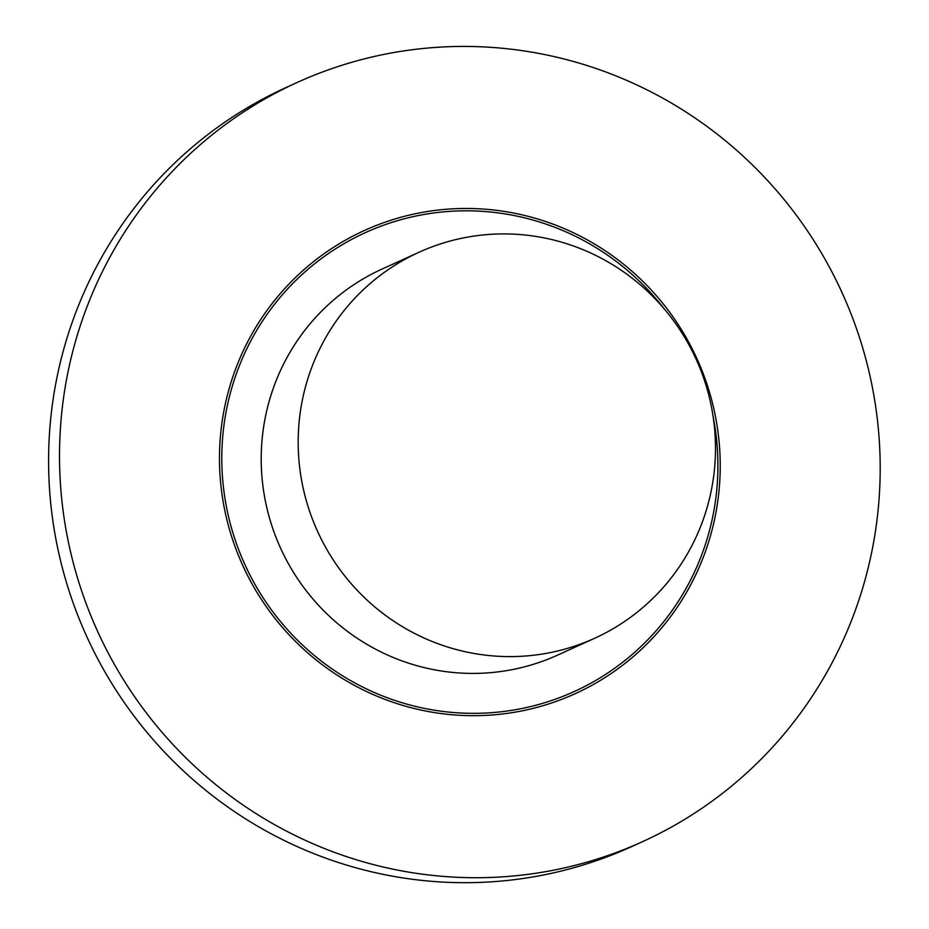 <?xml version="1.0" encoding="UTF-8"?>
<svg xmlns="http://www.w3.org/2000/svg" width="929" height="929" viewBox="0 0 929 929"><rect width="100%" height="100%" fill="white"/><g stroke="black" fill="none" stroke-linecap="round" stroke-linejoin="round"><path stroke-width="1.39" d="M642.473 841.697L631.546 846.667A417.028 408.946 -114.5 0 1 86.664 636.319A417.028 408.946 -114.5 0 1 286.306 87.419L297.234 82.449A417.028 408.946 -114.5 0 1 313.63 75.435A417.028 408.946 -114.5 0 1 845.796 301.124A417.028 408.946 -114.5 0 1 642.473 841.697A417.028 408.946 -114.5 0 1 97.591 631.348A417.028 408.946 -114.5 0 1 297.234 82.449M713.077 416.378A252.096 247.219 -114.5 0 1 574.203 691.571A252.096 247.219 -114.5 0 1 244.815 564.402A252.096 247.219 -114.5 0 1 365.503 232.587A252.096 247.219 -114.5 0 1 375.421 228.337A252.096 247.219 -114.5 0 1 664.165 308.811M565.169 697.993A254.453 249.529 65.5 0 0 575.179 693.708A254.453 249.529 65.5 0 0 696.994 358.791A254.453 249.529 65.5 0 0 364.528 230.438A254.453 249.529 65.5 0 0 240.46 560.28A254.453 249.529 65.5 0 0 565.169 697.993M419.06 252.235L382.074 269.05A212.044 207.933 65.5 0 0 278.7 543.918A212.044 207.933 65.5 0 0 549.283 658.673A212.044 207.933 65.5 0 0 557.621 655.108L594.606 638.293A212.044 207.933 65.5 0 0 696.123 359.186A212.044 207.933 65.5 0 0 419.06 252.235A212.044 207.933 65.5 0 0 315.674 527.103A212.044 207.933 65.5 0 0 586.269 641.858A212.044 207.933 65.5 0 0 594.606 638.293"/></g></svg>
